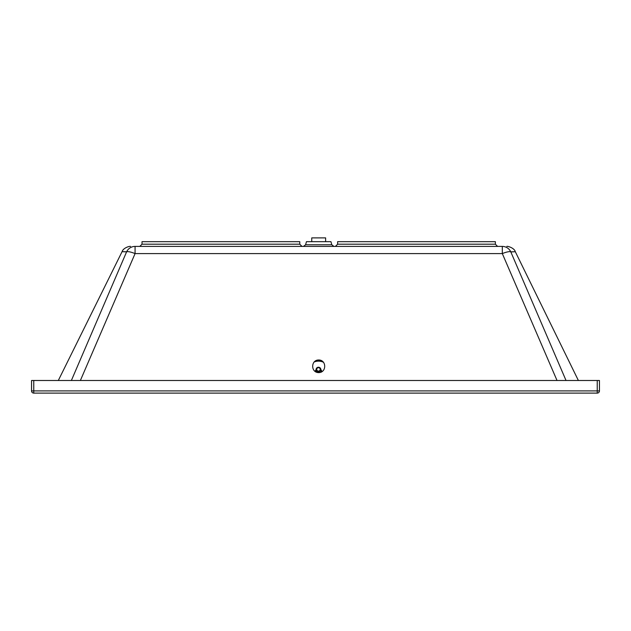 <?xml version="1.0" encoding="UTF-8"?>
<svg xmlns="http://www.w3.org/2000/svg" width="631" height="631" viewBox="0 0 631 631"><rect width="100%" height="100%" fill="white"/><g stroke="black" fill="none" stroke-linecap="round" stroke-linejoin="round"><path stroke-width="0.95" d="M139.806 246.405L142.014 244.197L142.014 241.673L299.764 241.673L299.764 244.197L301.973 246.405M502.252 246.405L135.073 246.405A9.465 9.355 90 0 0 126.594 251.864L71.374 380.493M335.416 246.405L337.624 244.197L337.624 241.673L495.374 241.673L495.374 244.197L497.583 246.405M305.609 244.765L331.78 244.765L330.952 241.673L306.437 241.673L305.609 244.765L303.479 246.405M318.694 372.605C310.689 372.669 310.689 359.922 318.694 359.985C326.7 359.922 326.7 372.669 318.694 372.605M33.758 380.493L33.758 390.904L31.55 390.904A2.208 2.208 0 0 0 33.758 393.113L597.241 393.113L597.241 390.904L33.758 390.904L33.758 393.113A2.208 2.208 0 0 1 31.55 390.904L31.55 380.493L597.241 380.493L597.241 390.904L599.45 390.904A2.208 2.208 0 0 1 597.241 393.113A2.208 2.208 0 0 0 599.45 390.904L599.45 380.493L597.241 380.493M80.374 380.493L135.073 253.599A9.465 2.09 -156.5 0 0 126.594 251.864C120.568 251.635 120.56 251.611 126.571 251.785M135.073 246.405L135.073 253.599L502.315 253.599A9.465 2.09 -23.5 0 1 510.794 251.864C516.821 251.627 516.813 251.659 510.763 251.943M566.031 380.493L510.794 251.864A9.465 9.355 90 0 0 502.315 246.405L502.315 253.599L557.031 380.493M325.635 241.673L325.635 237.887L311.753 237.887L311.753 241.673M299.764 244.197L142.014 244.197M495.374 244.197L337.624 244.197M320.13 367.897A2.366 2.303 -1.1 0 0 316.099 369.577A2.366 2.303 -1.1 0 0 318.505 371.833A2.366 2.303 -1.1 0 0 320.13 367.897M319.688 368.188A1.735 1.688 178.9 0 1 318.915 371.02A1.735 1.688 178.9 0 1 316.786 368.954A1.735 1.688 178.9 0 1 319.688 368.188M320.793 372.243A2.366 2.303 -1.1 0 0 320.871 371.627L320.13 367.881C318.024 366.737 316.683 367.297 316.099 369.577L316.139 371.714A2.366 2.303 -1.1 0 0 316.178 372.077M321.936 360.885A11.674 11.366 -1.1 0 0 315.776 360.703M323.632 362.36A11.042 10.751 -1.1 0 0 313.993 362.084M321.818 371.777A3.313 3.226 -1.1 0 0 320.848 369.6A3.313 3.226 -1.1 0 0 320.832 369.592M316.099 369.679A3.313 3.226 -1.1 0 0 315.216 371.556M331.78 244.765L333.909 246.405M130.554 246.405C129.252 246.019 123.124 248.062 122.067 251.674L58.304 380.493M578.382 380.493L515.306 251.706C514.391 247.951 507.537 245.964 506.811 246.405"/></g></svg>
